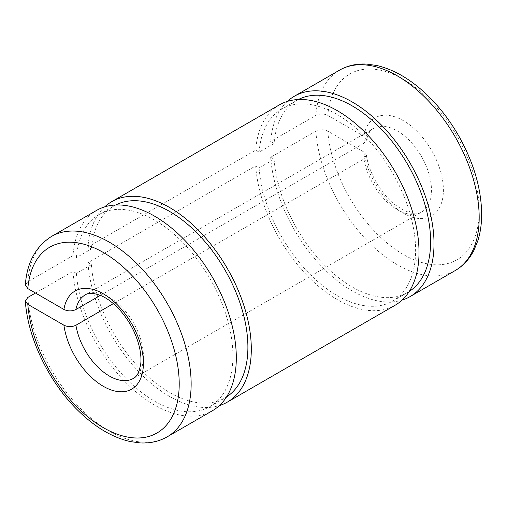 <?xml version="1.0" encoding="UTF-8"?>
<svg xmlns="http://www.w3.org/2000/svg" width="507" height="507" viewBox="0 0 507 507"><rect width="100%" height="100%" fill="white"/><g stroke="black" fill="none" stroke-linecap="round" stroke-linejoin="round"><path stroke-width="0.38" stroke-dasharray="2.54 1.9" d="M35.477 293.027L72.976 271.378L76.392 273.355L91.393 264.692L87.971 262.715L255.686 165.89L259.102 167.868L274.103 159.204L270.681 157.233L315.848 131.155C319.835 129.272 323.821 129.279 327.801 131.167L363.874 151.992L366.377 155.091L363.975 158.938L113.365 303.63M363.975 158.938A48.209 27.834 -120 0 0 387.563 202.382A48.209 27.834 -120 0 0 421.475 212.097A48.209 27.834 -120 0 0 421.475 156.435A48.209 27.834 -120 0 0 373.272 128.601A48.209 27.834 -120 0 0 363.975 143.196L366.358 140.312L363.874 136.25L327.801 115.425C323.815 113.536 319.828 113.53 315.848 115.412L270.681 141.485L274.103 143.462L259.102 152.119L255.686 150.148L87.971 246.972L91.393 248.95L76.392 257.607L72.976 255.636L27.809 281.708L25.35 284.934M270.681 157.233A115.697 66.797 -120 0 0 319.15 263.754A115.697 66.797 -120 0 0 402.07 300.106M287.349 101.406A115.697 66.797 -120 0 0 270.681 141.485M363.975 143.196L100.399 295.372M72.976 271.378A115.697 66.797 -120 0 0 126.37 383.038A115.697 66.797 -120 0 0 212.351 410.771M96.653 210.373A115.697 66.797 -120 0 0 72.976 255.636M76.392 273.355A110.875 64.015 -120 0 0 127.675 380.155A110.875 64.015 -120 0 0 209.936 406.595A110.875 64.015 -120 0 0 209.936 278.565A110.875 64.015 -120 0 0 99.061 214.55A110.875 64.015 -120 0 0 76.392 257.607M91.393 264.692A110.875 64.015 -120 0 0 142.676 371.498A110.875 64.015 -120 0 0 224.937 397.938A110.875 64.015 -120 0 0 226.515 396.968M115.685 205.005A110.875 64.015 -120 0 0 114.062 205.893A110.875 64.015 -120 0 0 91.393 248.95M87.971 262.715A115.697 66.797 -120 0 0 136.44 369.235A115.697 66.797 -120 0 0 219.36 405.594M104.638 206.894A115.697 66.797 -120 0 0 87.971 246.972M255.686 165.89A115.697 66.797 -120 0 0 309.08 277.557A115.697 66.797 -120 0 0 395.054 305.284M279.363 104.892A115.697 66.797 -120 0 0 255.686 150.148M259.102 167.868A110.875 64.015 -120 0 0 310.385 274.667A110.875 64.015 -120 0 0 392.646 301.107A110.875 64.015 -120 0 0 392.646 173.077A110.875 64.015 -120 0 0 281.772 109.062A110.875 64.015 -120 0 0 259.102 152.119M274.103 159.204A110.875 64.015 -120 0 0 325.386 266.01A110.875 64.015 -120 0 0 407.647 292.45A110.875 64.015 -120 0 0 409.225 291.481M298.395 99.518A110.875 64.015 -120 0 0 296.772 100.405A110.875 64.015 -120 0 0 274.103 143.462M327.801 131.167A107.262 61.93 -120 0 0 443.213 264.426A107.262 61.93 -120 0 0 443.213 115.431A107.262 61.93 -120 0 0 327.801 115.425M363.874 151.992A56.645 32.702 -120 0 0 425.31 218.263A56.645 32.702 -120 0 0 425.31 140.921A56.645 32.702 -120 0 0 363.874 136.25M315.848 131.155A115.697 66.797 -120 0 0 369.248 242.821A115.697 66.797 -120 0 0 455.223 270.548M339.525 70.156A115.697 66.797 -120 0 0 315.848 115.412M27.809 297.451A115.697 66.797 -120 0 0 81.202 409.117A115.697 66.797 -120 0 0 167.183 436.844M51.486 236.452A115.697 66.797 -120 0 0 27.809 281.708M366.377 155.091C368.976 173.369 381.581 194.295 394.693 204.505C407.609 213.453 416.532 215.982 421.475 212.097L133.436 378.399A48.209 27.834 -120 0 0 133.436 322.731A48.209 27.834 -120 0 0 85.233 294.903L373.272 128.601C370.763 129.12 368.462 133.024 366.365 140.312M209.936 406.595L224.937 397.938M99.061 214.55L114.062 205.893M392.646 301.107L407.647 292.45M281.772 109.062L296.772 100.405"/><path stroke-width="0.76" d="M35.477 293.027L27.809 297.451L25.35 301.095C27.695 338.296 49.312 382.81 78.541 411.031C95.31 427.357 112.567 437.541 130.299 441.578L140.255 442.922C150.186 443.441 159.16 441.42 167.183 436.844A115.697 66.797 -120 0 0 167.183 303.249A115.697 66.797 -120 0 0 51.486 236.452C35.617 246.624 26.903 262.778 25.35 284.934L27.828 288.61L63.901 309.435C67.906 311.349 71.918 311.374 75.936 309.492L100.399 295.372M113.365 303.63L75.936 325.241C71.905 327.116 67.894 327.097 63.901 325.177L27.828 304.352L25.35 301.095M402.07 300.106A115.697 66.797 -120 0 0 410.055 296.627A115.697 66.797 -120 0 0 410.055 163.026A115.697 66.797 -120 0 0 294.358 96.229A115.697 66.797 -120 0 0 287.349 101.406M167.183 436.844L212.351 410.771A115.697 66.797 -120 0 0 212.351 277.177A115.697 66.797 -120 0 0 96.653 210.373L51.486 236.452M226.515 396.968A110.875 64.015 -120 0 0 224.937 269.908A110.875 64.015 -120 0 0 115.685 205.005M219.36 405.594A115.697 66.797 -120 0 0 227.345 402.108A115.697 66.797 -120 0 0 227.345 268.514A115.697 66.797 -120 0 0 111.648 201.716A115.697 66.797 -120 0 0 104.638 206.894M227.345 402.108L395.054 305.284A115.697 66.797 -120 0 0 395.061 171.689A115.697 66.797 -120 0 0 279.363 104.892L111.648 201.716M409.225 291.481A110.875 64.015 -120 0 0 407.647 164.42A110.875 64.015 -120 0 0 298.395 99.518M455.223 270.548A115.697 66.797 -120 0 0 455.223 136.953A115.697 66.797 -120 0 0 339.525 70.156C347.542 65.587 356.51 63.565 366.434 64.078L376.384 65.422C394.097 69.446 411.329 79.599 428.092 95.893C440.095 107.674 450.495 121.344 459.304 136.909C473.671 162.785 481.118 188.179 481.65 213.098C481.751 223.226 480.465 232.491 477.79 240.882L474.007 250.147C469.488 259.064 463.227 265.864 455.223 270.548L410.055 296.627M27.828 304.352A107.262 61.93 -120 0 0 143.247 437.611A107.262 61.93 -120 0 0 143.247 288.616A107.262 61.93 -120 0 0 27.828 288.61M75.936 325.241A48.209 27.834 -120 0 0 99.518 368.678A48.209 27.834 -120 0 0 133.436 378.399C135.546 377.316 137.359 375.085 138.88 371.713L140.686 364.47C141.409 358.576 140.705 351.706 138.582 343.866C134.653 330.425 127.878 318.561 118.258 308.275C112.326 302.197 106.521 297.958 100.842 295.556C93.478 292.869 88.269 292.647 85.233 294.903A48.209 27.834 -120 0 0 75.936 309.492M63.901 325.177A56.645 32.702 -120 0 0 125.337 391.448A56.645 32.702 -120 0 0 125.337 314.106A56.645 32.702 -120 0 0 63.901 309.435M294.358 96.229L339.525 70.156"/></g></svg>

